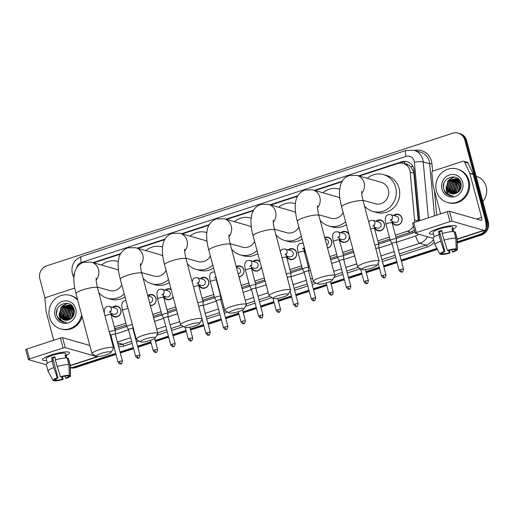 <?xml version="1.0" encoding="UTF-8"?>
<svg xmlns="http://www.w3.org/2000/svg" width="514" height="514" viewBox="0 0 514 514"><rect width="100%" height="100%" fill="white"/><g stroke="black" fill="none" stroke-linecap="round" stroke-linejoin="round"><path stroke-width="0.77" d="M112.463 307.301A5.57 5.243 105.9 0 1 117.295 306.145A5.57 5.243 105.9 0 1 120.841 309.846A5.57 5.243 105.9 0 1 119.447 315.345A5.57 5.243 105.9 0 1 114.237 316.862A5.57 5.243 105.9 0 1 110.741 313.328M147.743 295.698A5.57 5.243 105.9 0 1 152.433 294.663A5.57 5.243 105.9 0 1 155.98 298.364A5.57 5.243 105.9 0 1 150.371 305.56M173.089 296.796A5.57 5.243 105.9 0 1 166.947 299.643A5.57 5.243 105.9 0 1 163.446 296.109M200.306 278.601A5.57 5.243 105.9 0 1 205.144 277.444A5.57 5.243 105.9 0 1 208.684 281.145A5.57 5.243 105.9 0 1 207.29 286.645A5.57 5.243 105.9 0 1 202.086 288.168A5.57 5.243 105.9 0 1 198.584 284.634M216.831 280.342A5.57 5.243 105.9 0 1 216.156 278.89M236.228 266.548A5.57 5.243 105.9 0 1 240.276 265.969A5.57 5.243 105.9 0 1 243.822 269.67A5.57 5.243 105.9 0 1 238.971 276.86M261.382 266.933A5.57 5.243 105.9 0 1 254.79 270.949A5.57 5.243 105.9 0 1 251.288 267.415M288.148 249.907A5.57 5.243 105.9 0 1 292.986 248.75A5.57 5.243 105.9 0 1 296.527 252.451A5.57 5.243 105.9 0 1 295.132 257.951A5.57 5.243 105.9 0 1 289.928 259.467A5.57 5.243 105.9 0 1 286.426 255.933M305.746 252.824A5.57 5.243 105.9 0 1 303.999 250.196M324.739 237.507A5.57 5.243 105.9 0 1 328.118 237.275A5.57 5.243 105.9 0 1 331.665 240.976A5.57 5.243 105.9 0 1 327.54 248.056M349.379 235.971A5.57 5.243 105.9 0 1 342.632 242.255A5.57 5.243 105.9 0 1 339.131 238.721M375.991 221.213A5.57 5.243 105.9 0 1 380.829 220.056A5.57 5.243 105.9 0 1 384.369 223.757A5.57 5.243 105.9 0 1 382.975 229.257A5.57 5.243 105.9 0 1 377.771 230.773A5.57 5.243 105.9 0 1 374.269 227.239M393.557 215.475A5.57 5.243 105.9 0 1 398.395 214.319A5.57 5.243 105.9 0 1 401.942 218.02A5.57 5.243 105.9 0 1 400.547 223.519A5.57 5.243 105.9 0 1 395.337 225.036A5.57 5.243 105.9 0 1 391.841 221.502M414.541 222.363A10.447 9.824 -74.1 0 0 414.58 219.973L418.287 221.026L413.886 173.186L413.552 171.406L410.602 166.671L408.347 165.071A3.482 3.277 -74.1 0 0 405.077 163.947M414.58 219.973L410.178 172.126A10.447 9.824 -74.1 0 0 409.864 170.359A10.447 9.824 -74.1 0 0 403.22 163.413A10.447 9.824 -74.1 0 0 397.707 163.536L359.363 176.064M403.22 163.413L406.638 164.39A10.447 9.824 105.9 0 1 408.347 165.071M395.896 237.089L410.827 232.212L414.419 230.131M114.404 328.896L126.399 325.131M153.243 316.361L161.531 313.649M167.5 311.702L176.289 308.83M202.638 300.221L214.242 296.43M220.21 294.483L220.564 294.368M241.786 287.435L249.38 284.955M255.349 283.002L264.832 279.905M290.481 271.527L302.084 267.736M308.053 265.789L309.1 265.442M330.322 258.51L337.223 256.261M343.191 254.308L353.375 250.98M378.323 242.833L389.927 239.042M395.382 235.161L407.396 231.236A10.447 9.824 -74.1 0 0 413.352 226.121M114.281 326.988L125.885 323.197M152.729 314.427L161.023 311.722M166.992 309.769L175.775 306.897M202.124 298.293L213.728 294.503M219.696 292.55L220.05 292.434M241.272 285.501L248.866 283.021M254.835 281.074L264.318 277.978M289.967 269.593L301.57 265.809M307.539 263.855L308.586 263.515M329.815 256.582L336.709 254.327M342.677 252.38L352.861 249.052M377.809 240.899L389.413 237.108M341.791 181.802L315.095 190.527M297.516 196.264L270.82 204.983M253.248 210.727L226.552 219.446M208.98 225.19L182.284 233.909M164.711 239.652L138.009 248.371M120.437 254.109L93.741 262.834M340.853 232.688A5.57 5.243 105.9 0 1 345.691 231.531A5.57 5.243 105.9 0 1 348.993 234.532M253.01 261.388A5.57 5.243 105.9 0 1 257.848 260.232A5.57 5.243 105.9 0 1 259.911 261.414M165.167 290.082A5.57 5.243 105.9 0 1 170.006 288.926A5.57 5.243 105.9 0 1 171.123 289.401M115.721 353.381L73.688 367.112L74.601 367.369A10.447 9.824 105.9 0 1 70.334 367.754A10.447 9.824 105.9 0 0 74.601 367.369L115.856 353.895L74.601 367.369L75.513 367.632A10.447 9.824 105.9 0 1 70.334 367.838M485.21 230.015A10.447 9.824 105.9 0 1 479.607 234.506L480.513 234.769L457.248 242.37L480.513 234.769A10.447 9.824 105.9 0 0 487.388 221.733A10.447 9.824 105.9 0 1 480.513 234.769L481.425 235.026L457.267 242.923M437.176 248.924L401.267 260.656L437.176 248.924M396.956 262.069L383.695 266.4L396.956 262.069M379.383 267.807L366.129 272.137L379.383 267.807M361.817 273.544L348.556 277.875L361.817 273.544M344.245 279.282L330.99 283.612L344.245 279.282M326.679 285.026L313.418 289.356L326.679 285.026M309.113 290.763L295.852 295.094L309.113 290.763M291.541 296.501L278.286 300.831L291.541 296.501M273.975 302.238L260.714 306.569L273.975 302.238M256.402 307.982L243.148 312.313L256.402 307.982M238.837 313.72L225.575 318.05L238.837 313.72M221.264 319.457L208.009 323.788L221.264 319.457M203.698 325.195L190.443 329.525L203.698 325.195M186.132 330.939L172.871 335.269L186.132 330.939M168.56 336.676L155.305 341.007L168.56 336.676M150.994 342.414L137.733 346.744L150.994 342.414M133.422 348.151L120.167 352.482L133.422 348.151M45.091 298.499L39.867 278.877A10.447 9.824 105.9 0 1 46.742 265.841L452.661 133.235A10.447 9.824 105.9 0 1 458.167 133.12A10.447 9.824 105.9 0 1 464.81 140.059L465.723 140.316L487.388 221.733L465.723 140.316A10.447 9.824 105.9 0 0 459.079 133.377A10.447 9.824 105.9 0 1 465.723 140.316L466.635 140.579L488.3 221.99A10.447 9.824 105.9 0 1 481.425 235.026M458.167 133.12L459.991 133.64A10.447 9.824 105.9 0 1 466.635 140.579M437.433 249.399L401.402 261.17M397.091 262.577L383.829 266.914M379.518 268.321L366.264 272.651M361.952 274.058L348.698 278.389M344.386 279.796L331.125 284.126M326.814 285.533L313.559 289.87M309.248 291.277L295.987 295.608M291.676 297.015L278.421 301.345M274.11 302.752L260.855 307.083M256.544 308.49L243.283 312.827M238.971 314.234L225.717 318.564M221.405 319.971L208.144 324.302M203.833 325.709L190.578 330.039M186.267 331.446L173.006 335.783M168.701 337.19L155.44 341.521M151.129 342.928L137.874 347.258M133.563 348.665L120.302 352.996M115.991 354.403L75.513 367.632M418.762 220.988L414.111 170.397A10.447 9.824 -74.1 0 0 413.796 168.631A10.447 9.824 -74.1 0 0 407.146 161.692A10.447 9.824 -74.1 0 0 401.64 161.807L358.637 175.859M399.121 163.189L402.552 162.071A10.447 9.824 105.9 0 1 407.602 161.833M58.3 318.886A13.929 13.101 105.9 0 1 57.953 317.768M445.195 192.499A13.929 13.101 105.9 0 1 444.841 191.388M56.572 314.26A13.929 13.101 105.9 0 1 57.266 309.312A13.929 13.101 105.9 0 0 56.572 314.26M443.46 187.873A13.929 13.101 105.9 0 1 444.16 182.926A13.929 13.101 105.9 0 0 443.46 187.873M464.81 140.059L486.475 221.47A10.447 9.824 105.9 0 1 485.884 228.736M73.688 367.112A10.447 9.824 105.9 0 1 70.328 367.574M479.607 234.506L457.235 241.818M436.926 248.448L401.126 260.142M396.814 261.555L383.56 265.886M379.248 267.293L365.987 271.623M361.683 273.03L348.421 277.361M344.11 278.768L330.855 283.098M326.544 284.512L313.283 288.842M308.972 290.249L295.717 294.58M291.406 295.987L278.145 300.317M273.833 301.724L260.579 306.055M256.268 307.468L243.013 311.799M238.702 313.206L225.44 317.536M221.129 318.943L207.874 323.274M203.563 324.681L190.302 329.011M185.991 330.425L172.736 334.755M168.425 336.162L155.17 340.493M150.859 341.9L137.598 346.23M133.287 347.637L120.032 351.968M342.112 181.256L314.369 190.315M297.844 195.718L270.094 204.778M253.569 210.181L225.826 219.24M209.301 224.637L181.558 233.703M165.033 239.1L137.283 248.166M120.758 253.563L93.015 262.628M396.243 238.393L411.682 233.35A10.447 9.824 -74.1 0 0 414.824 231.647M115.142 330.219L126.746 326.429M153.59 317.658L161.878 314.953M167.847 313L176.636 310.128M202.985 301.525L214.589 297.734M220.557 295.788L220.911 295.672M242.133 288.739L249.72 286.253M255.689 284.306L265.179 281.209M290.828 272.831L302.431 269.04M308.4 267.087L309.447 266.747M330.669 259.814L337.569 257.559M343.538 255.612L353.722 252.284M378.67 244.131L390.274 240.346M438.307 228.55A13.929 2.538 -14.9 0 1 455.404 225.665A13.929 2.538 -14.9 0 1 453.078 228.942A13.929 2.538 -14.9 0 0 456.329 226.263A13.929 2.538 -14.9 0 0 438.307 228.55A13.929 2.538 -14.9 0 0 429.903 232.45A13.929 2.538 -14.9 0 0 433.553 234.14A13.929 2.538 -14.9 0 1 429.402 233.433A13.929 2.538 -14.9 0 1 438.307 228.55M440.614 213.85L433.084 185.541A1.741 1.638 -74.1 0 1 433.026 185.246L431.889 172.871A1.741 1.638 -74.1 0 1 433.09 170.989L462.741 161.306A1.741 1.638 -74.1 0 1 463.66 161.287L467.078 162.263A1.741 1.638 105.9 0 1 468.087 163.137L473.188 174.22A1.741 1.638 105.9 0 1 473.285 174.497L484.959 218.373A13.929 4.003 -108.1 0 1 484.728 230.311A13.929 4.003 -108.1 0 1 483.925 230.304L452.114 221.232L449.962 221.585L447.315 211.659L449.474 211.305L481.284 220.377A3.482 1.002 71.9 0 0 481.483 220.377A3.482 1.002 71.9 0 0 481.541 217.396L469.867 173.52A1.741 1.638 -74.1 0 0 469.764 173.244L464.662 162.161A1.741 1.638 -74.1 0 0 463.66 161.287M412.684 223.32L413.706 222.639L416.346 232.566L449.962 221.585M416.346 232.566L415.331 233.247L433.238 238.355M413.706 222.639L447.315 211.659M447.353 250.344L448.054 250.543A6.965 1.272 -14.9 0 1 454.247 249.521L456.201 248.885A9.053 1.651 -14.9 0 0 447.353 250.344L442.143 233.562A11.494 2.095 -14.9 0 1 454.048 231.602L455.809 238.22L456.201 248.885M455.218 249.206L455.391 249.849A6.965 1.272 -14.9 0 1 455.41 249.9A6.965 1.272 -14.9 0 1 452.468 251.802L451.915 249.708M441.873 230.947A6.965 1.272 165.1 0 0 441.115 231.184A6.965 1.272 165.1 0 0 439.599 231.724L444.886 251.577A6.965 1.272 -14.9 0 0 441.944 253.486A6.965 1.272 -14.9 0 0 441.969 253.537L440.016 254.173A9.053 1.651 -14.9 0 1 439.952 254.089A9.053 1.651 -14.9 0 1 444.186 251.378L444.886 251.577M439.952 254.089L434.96 244.805A11.494 2.095 -14.9 0 1 434.928 244.715L433.167 238.098A11.494 2.095 -14.9 0 1 438.969 234.602L439.431 234.731L438.551 231.422A10.1 1.844 -14.9 0 1 440.087 230.889A10.1 1.844 -14.9 0 1 441.725 230.388L442.535 233.446M434.253 236.774L433.103 232.444A10.1 1.844 -14.9 0 1 439.56 228.903A10.1 1.844 -14.9 0 1 452.628 227.252L453.778 231.583M455.391 249.849L457.338 249.213L456.952 238.547L455.186 231.93L454.222 232.244M455.186 231.93A11.494 2.095 -14.9 0 1 455.385 232.187L457.145 238.804A11.494 2.095 -14.9 0 1 457.158 238.894L457.441 249.431A9.053 1.651 -14.9 0 1 453.175 252.001L452.468 251.802M434.928 244.715A11.494 2.095 -14.9 0 1 440.729 241.22L444.186 251.378M438.969 234.602L440.729 241.22M448.645 250.389L449.3 252.837L450.001 253.042L449.461 250.183M450.001 253.042A9.053 1.651 -14.9 0 1 441.153 254.494L443.107 253.858L442.766 252.58M440.839 253.903L441.153 254.494M449.3 252.837A6.965 1.272 -14.9 0 1 443.107 253.858M453.695 231.576L453.02 229.038A10.1 1.844 -14.9 0 0 451.883 228.711L452.641 231.57M443.903 240.186A11.494 2.095 -14.9 0 1 455.809 238.22M438.551 231.422L439.599 231.724M452.057 229.353L453.02 229.038M476.131 176.251L476.195 176.27A15.677 14.739 105.9 0 1 486.167 186.678A15.677 14.739 105.9 0 1 482.839 201.475M436.431 190.925A17.418 16.377 105.9 0 1 440.787 173.738A17.418 16.377 105.9 0 1 457.062 168.997A17.418 16.377 105.9 0 1 468.138 180.568A17.418 16.377 105.9 0 1 463.782 197.749A17.418 16.377 105.9 0 1 447.508 202.49A17.418 16.377 105.9 0 1 436.431 190.925M457.062 168.997L457.974 169.26A17.418 16.377 105.9 0 1 469.051 180.825A17.418 16.377 105.9 0 1 464.695 198.012A17.418 16.377 105.9 0 1 448.42 202.754L447.508 202.49M456.946 178.949L450.155 181.346L448.054 188.921L452.069 193.817M456.773 178.878L449.789 181.243L447.688 188.818L451.883 193.784M457.633 179.29L451.6 181.757L449.499 189.338L452.847 193.9M457.466 179.2L451.241 181.654L449.14 189.236L452.648 193.887M458.302 179.707L453.046 182.168L450.945 189.75L453.644 193.894M458.135 179.592L452.686 182.065L450.585 189.647L453.438 193.9M458.938 180.208L454.498 182.586L452.397 190.161L454.466 193.791M458.784 180.073L454.132 182.483L452.031 190.058L454.26 193.823M459.548 180.806L455.944 182.997L453.843 190.578L455.346 193.598M459.4 180.645L455.584 182.894L453.483 190.469L455.121 193.649M460.133 181.526L457.389 183.408L455.288 190.99L456.265 193.29M459.991 181.333L457.03 183.305L454.929 190.887L456.027 193.38M460.666 182.386L458.841 183.826L456.74 191.401L457.222 192.808M460.538 182.155L458.475 183.716L456.374 191.298L456.978 192.949M461.039 183.537L460.287 184.237L458.25 192.069M460.962 183.209L459.927 184.134L457.987 192.287M460.178 181.217L455.751 178.557L448.343 180.825L446.12 187.803A7.871 7.402 105.9 0 0 446.261 188.413A7.871 7.402 105.9 0 0 451.266 193.643A7.871 7.402 105.9 0 0 454.903 193.694C459.657 192.133 461.7 188.715 461.019 183.44C458.552 171.58 440.427 177.722 443.614 188.85L446.21 193.714L449.827 195.718L453.335 196.014C448.979 195.571 446.57 193.046 446.107 188.439L446.12 187.803M456.239 178.692L448.703 180.928L446.602 188.509L451.324 193.656M460.782 182.611L456.059 178.634M459.188 179.765L457.505 179.052M458.912 179.611L458.334 179.592M461.244 185.213L459.432 190.829M461.219 184.712L459.111 191.221M462.626 182.367A11.353 10.678 105.9 0 1 455.153 196.534A11.353 10.678 105.9 0 1 441.944 189.12A11.353 10.678 105.9 0 1 449.416 174.953A11.353 10.678 105.9 0 1 462.626 182.367M459.42 180.844L456.169 184.372M454.723 189.403L455.436 193.572M450.38 188.163L451.196 192.583M447.482 187.34L448.298 191.754M451.491 195.706L452.05 196.065M454.029 176.893L448.992 179.861L447.482 181.892M446.036 186.923L446.113 188.619M460.917 183.042L460.191 183.864M457.858 191.857L457.929 192.332M459.619 180.883L457.293 183.042M454.967 191.028L455.584 193.527M450.617 189.788L451.491 192.885M447.726 188.966L448.594 192.056M454.267 176.932L448.606 180.562M444.173 190.649L449.872 195.731M366.758 266.65A7.665 1.401 165.1 0 0 362.055 269.548A7.665 1.401 165.1 0 0 371.776 268.077A7.665 1.401 165.1 0 0 376.608 265.68A7.665 1.401 165.1 0 0 366.758 266.65M362.055 269.548L357.898 267.235A11.147 2.03 -14.9 0 1 357.615 266.92A11.147 2.03 -14.9 0 1 364.734 263.014A11.147 2.03 -14.9 0 1 379.159 261.189A11.147 2.03 -14.9 0 1 379.069 261.6L376.608 265.68M362.955 200.267L375.149 203.75A11.147 10.479 -74.1 0 0 385.564 200.711A11.147 10.479 -74.1 0 0 388.353 189.717A11.147 10.479 -74.1 0 0 381.266 182.309L357.024 175.396L349.302 175.512C346.218 176.591 343.847 178.474 342.176 181.153L340.448 184.956L339.478 191.182C339.381 195.93 340.101 201.167 341.643 206.885L357.615 266.92M367.176 178.294A19.159 18.016 105.9 0 1 383.463 174.606A19.159 18.016 105.9 0 1 395.645 187.334A19.159 18.016 105.9 0 1 390.852 206.236A19.159 18.016 105.9 0 1 372.952 211.453A19.159 18.016 105.9 0 1 364.439 205.883M383.463 174.606L386.881 175.582A19.159 18.016 105.9 0 1 399.07 188.31A19.159 18.016 105.9 0 1 394.27 207.213A19.159 18.016 105.9 0 1 376.37 212.43L372.952 211.453M322.49 281.107A7.665 1.401 165.1 0 0 317.787 284.011A7.665 1.401 165.1 0 0 327.502 282.539A7.665 1.401 165.1 0 0 332.34 280.136A7.665 1.401 165.1 0 0 322.49 281.107M317.787 284.011L313.63 281.698A11.147 2.03 -14.9 0 1 313.341 281.383A11.147 2.03 -14.9 0 1 320.466 277.476A11.147 2.03 -14.9 0 1 334.884 275.652A11.147 2.03 -14.9 0 1 334.794 276.063L332.34 280.136M339.87 198.128A11.147 10.479 -74.1 0 0 336.991 196.772L312.756 189.859L305.033 189.974C301.949 191.054 299.572 192.936 297.908 195.616C296.411 197.652 295.511 200.993 295.209 205.645C295.113 210.393 295.833 215.629 297.368 221.348L313.341 281.383M322.908 192.756A19.159 18.016 105.9 0 1 339.189 189.068A19.159 18.016 105.9 0 1 339.613 189.197L339.189 189.068M318.686 214.73L330.875 218.212A11.147 10.479 -74.1 0 0 343.146 212.552M345.581 221.688A19.159 18.016 105.9 0 1 328.677 225.916A19.159 18.016 105.9 0 1 320.171 220.345M346.378 224.689A19.159 18.016 105.9 0 1 332.102 226.892L328.677 225.916M278.215 295.569A7.665 1.401 165.1 0 0 273.512 298.473A7.665 1.401 165.1 0 0 283.233 297.002A7.665 1.401 165.1 0 0 288.065 294.599A7.665 1.401 165.1 0 0 278.215 295.569M273.512 298.473L269.355 296.16A11.147 2.03 -14.9 0 1 269.073 295.846A11.147 2.03 -14.9 0 1 276.198 291.939A11.147 2.03 -14.9 0 1 290.616 290.114A11.147 2.03 -14.9 0 1 290.526 290.526L288.065 294.599M295.601 212.59A11.147 10.479 -74.1 0 0 292.723 211.235L268.488 204.321L260.759 204.437C257.681 205.516 255.304 207.399 253.633 210.078L251.905 213.882L250.941 220.108C250.838 224.856 251.558 230.092 253.1 235.81L269.073 295.846M278.633 207.213A19.159 18.016 105.9 0 1 294.92 203.531A19.159 18.016 105.9 0 1 295.338 203.66M274.412 229.193L286.606 232.675A11.147 10.479 -74.1 0 0 298.878 227.015M301.307 236.151A19.159 18.016 105.9 0 1 284.409 240.379A19.159 18.016 105.9 0 1 275.896 234.802M302.103 239.151A19.159 18.016 105.9 0 1 287.827 241.349L284.409 240.379M233.947 310.032A7.665 1.401 165.1 0 0 229.244 312.936A7.665 1.401 165.1 0 0 238.965 311.465A7.665 1.401 165.1 0 0 243.797 309.062A7.665 1.401 165.1 0 0 233.947 310.032M229.244 312.936L225.087 310.623A11.147 2.03 -14.9 0 1 224.804 310.308A11.147 2.03 -14.9 0 1 231.923 306.395A11.147 2.03 -14.9 0 1 246.347 304.571A11.147 2.03 -14.9 0 1 246.257 304.988L243.797 309.062M251.333 227.053A11.147 10.479 -74.1 0 0 248.455 225.697L224.213 218.784L216.49 218.893C213.406 219.979 211.036 221.855 209.365 224.534C207.868 226.571 206.969 229.919 206.667 234.57C206.57 239.318 207.29 244.555 208.832 250.273L224.804 310.308M234.365 221.675A19.159 18.016 105.9 0 1 250.652 217.994A19.159 18.016 105.9 0 1 251.07 218.122L250.652 217.994M230.143 243.655L242.338 247.131A11.147 10.479 -74.1 0 0 254.61 241.477M257.039 250.614A19.159 18.016 105.9 0 1 240.141 254.835A19.159 18.016 105.9 0 1 231.628 249.264M257.835 253.608A19.159 18.016 105.9 0 1 243.559 255.811L240.141 254.835M189.679 324.495A7.665 1.401 165.1 0 0 184.976 327.399A7.665 1.401 165.1 0 0 194.69 325.927A7.665 1.401 165.1 0 0 199.528 323.524A7.665 1.401 165.1 0 0 189.679 324.495M184.976 327.399L180.819 325.079A11.147 2.03 -14.9 0 1 180.53 324.764A11.147 2.03 -14.9 0 1 187.655 320.858A11.147 2.03 -14.9 0 1 202.073 319.033A11.147 2.03 -14.9 0 1 201.983 319.451L199.528 323.524M207.058 241.516A11.147 10.479 -74.1 0 0 204.18 240.16L179.945 233.24L172.222 233.356C169.138 234.442 166.761 236.318 165.097 238.997C163.6 241.034 162.7 244.381 162.398 249.033C162.302 253.781 163.022 259.011 164.557 264.729L180.53 324.764M190.096 236.138A19.159 18.016 105.9 0 1 206.377 232.457A19.159 18.016 105.9 0 1 206.801 232.579L206.377 232.457M185.875 258.118L198.063 261.594A11.147 10.479 -74.1 0 0 210.335 255.94M212.77 265.076A19.159 18.016 105.9 0 1 195.866 269.297A19.159 18.016 105.9 0 1 187.359 263.727M213.567 268.07A19.159 18.016 105.9 0 1 199.291 270.274L195.866 269.297M145.404 338.957A7.665 1.401 165.1 0 0 140.701 341.861A7.665 1.401 165.1 0 0 150.422 340.39A7.665 1.401 165.1 0 0 155.26 337.987A7.665 1.401 165.1 0 0 145.404 338.957M140.701 341.861L136.544 339.542A11.147 2.03 -14.9 0 1 136.261 339.227A11.147 2.03 -14.9 0 1 143.387 335.321A11.147 2.03 -14.9 0 1 157.804 333.496A11.147 2.03 -14.9 0 1 157.714 333.914L155.26 337.987M162.79 255.972A11.147 10.479 -74.1 0 0 159.912 254.623L135.677 247.703L127.947 247.819C124.87 248.904 122.493 250.781 120.822 253.46C119.332 255.497 118.432 258.844 118.13 263.496C118.027 268.244 118.747 273.474 120.289 279.192L136.261 339.227M145.822 250.601A19.159 18.016 105.9 0 1 162.109 246.919A19.159 18.016 105.9 0 1 162.527 247.041L162.109 246.919M141.601 272.581L153.795 276.057A11.147 10.479 -74.1 0 0 166.067 270.396M168.496 279.539A19.159 18.016 105.9 0 1 151.598 283.76A19.159 18.016 105.9 0 1 143.091 278.19M169.292 282.533A19.159 18.016 105.9 0 1 155.016 284.737L151.598 283.76M101.136 353.42A7.665 1.401 165.1 0 0 96.433 356.318A7.665 1.401 165.1 0 0 106.154 354.853A7.665 1.401 165.1 0 0 110.985 352.45A7.665 1.401 165.1 0 0 101.136 353.42M96.433 356.318L92.276 354.005A11.147 2.03 -14.9 0 1 91.993 353.69A11.147 2.03 -14.9 0 1 99.112 349.783A11.147 2.03 -14.9 0 1 113.536 347.959A11.147 2.03 -14.9 0 1 113.446 348.37L110.985 352.45M118.522 270.435A11.147 10.479 -74.1 0 0 115.644 269.085L91.402 262.166L83.679 262.281C80.595 263.361 78.224 265.243 76.554 267.922L74.826 271.733L73.855 277.952C73.759 282.706 74.479 287.936 76.021 293.655L91.993 353.69M101.554 265.063A19.159 18.016 105.9 0 1 117.841 261.382A19.159 18.016 105.9 0 1 118.259 261.504L117.841 261.382M97.332 287.037L109.527 290.519A11.147 10.479 -74.1 0 0 121.799 284.859M124.227 293.995A19.159 18.016 105.9 0 1 107.33 298.223A19.159 18.016 105.9 0 1 98.817 292.652M125.024 296.996A19.159 18.016 105.9 0 1 110.748 299.199L107.33 298.223M392.452 221.675A5.224 4.915 -74.1 0 0 401.852 218.187A5.224 4.915 -74.1 0 0 394.174 215.649M391.79 221.489L394.868 222.363A3.135 2.949 -74.1 0 0 398.581 218.418A3.135 2.949 -74.1 0 0 396.583 216.336L390.428 214.582A3.135 2.949 -74.1 0 1 391.584 219.806M403.541 269.214C402.925 271.598 402.43 272.51 402.057 271.951A2.262 0.649 71.9 0 1 401.922 271.945A2.262 0.649 -108.1 0 1 400.612 269.587A2.262 0.411 165.1 0 1 403.541 269.214L396.397 242.377A2.262 0.411 165.1 0 0 396.397 242.377L396.365 238.869A3.135 0.572 165.1 0 0 396.358 238.843A3.135 0.572 165.1 0 0 396.185 238.714A3.135 0.572 165.1 0 0 392.304 239.351A3.135 0.572 165.1 0 0 390.299 240.449A3.135 0.572 165.1 0 0 390.312 240.475L392.028 243.546A2.262 0.411 165.1 0 0 392.028 243.559M396.397 242.377A2.262 0.411 165.1 0 0 396.275 242.28A2.262 0.411 165.1 0 0 393.467 242.743A2.262 0.411 165.1 0 0 392.021 243.54L399.166 270.377C401.909 273.538 401.595 271.482 402.057 271.951M51.413 354.93A13.929 2.538 -14.9 0 1 68.516 352.051A13.929 2.538 -14.9 0 1 66.184 355.328A13.929 2.538 -14.9 0 0 69.441 352.649A13.929 2.538 -14.9 0 0 51.413 354.93A13.929 2.538 -14.9 0 0 43.015 358.836A13.929 2.538 -14.9 0 0 46.665 360.52A13.929 2.538 -14.9 0 1 42.514 359.813A13.929 2.538 -14.9 0 1 51.413 354.93M53.726 340.236L46.189 311.927A1.741 1.638 -74.1 0 1 46.138 311.632L45.001 299.251A1.741 1.638 -74.1 0 1 46.196 297.375L74.748 288.052M98.187 356.51A13.929 4.003 -108.1 0 1 97.84 356.697A13.929 4.003 -108.1 0 1 97.03 356.69L65.227 347.618L63.068 347.972L60.427 338.045L62.586 337.685L89.802 345.453M25.796 349.706L26.812 349.025L29.452 358.952L63.068 347.972M29.452 358.952L28.437 359.633L46.344 364.741M26.812 349.025L60.427 338.045M60.466 376.73L61.166 376.929A6.965 1.272 -14.9 0 1 67.36 375.907L69.306 375.271A9.053 1.651 -14.9 0 0 60.466 376.73L55.249 359.948A11.494 2.095 -14.9 0 1 67.161 357.988L68.921 364.606L69.306 375.271M68.33 375.593L68.497 376.235A6.965 1.272 -14.9 0 1 68.523 376.287A6.965 1.272 -14.9 0 1 65.58 378.188L65.021 376.094M54.979 357.333A6.965 1.272 165.1 0 0 54.227 357.571A6.965 1.272 165.1 0 0 52.711 358.11L57.992 377.963A6.965 1.272 -14.9 0 0 55.056 379.865A6.965 1.272 -14.9 0 0 55.075 379.917L53.128 380.559A9.053 1.651 -14.9 0 1 53.064 380.469A9.053 1.651 -14.9 0 1 57.292 377.764L57.992 377.963M53.064 380.469L48.072 371.185A11.494 2.095 -14.9 0 1 48.04 371.102L46.279 364.484A11.494 2.095 -14.9 0 1 52.081 360.982L52.544 361.117L51.663 357.808A10.1 1.844 -14.9 0 1 53.199 357.275A10.1 1.844 -14.9 0 1 54.831 356.774L55.647 359.832M47.365 363.16L46.215 358.83A10.1 1.844 -14.9 0 1 52.672 355.29A10.1 1.844 -14.9 0 1 65.734 353.638L66.891 357.962M68.497 376.235L70.45 375.593L70.058 364.934L68.298 358.309L67.328 358.631M68.298 358.309A11.494 2.095 -14.9 0 1 68.49 358.573L70.251 365.191A11.494 2.095 -14.9 0 1 70.264 365.281L70.546 375.818A9.053 1.651 -14.9 0 1 66.28 378.388L65.58 378.188M48.04 371.102A11.494 2.095 -14.9 0 1 53.841 367.606L57.292 377.764M52.081 360.982L53.841 367.606M61.757 376.768L62.412 379.223L63.113 379.422L62.573 376.569M63.113 379.422A9.053 1.651 -14.9 0 1 54.266 380.88L56.219 380.244L55.878 378.966M53.951 380.289L54.266 380.88M62.412 379.223A6.965 1.272 -14.9 0 1 56.219 380.244M66.807 357.962L66.133 355.425A10.1 1.844 -14.9 0 0 64.995 355.097L65.753 357.956M57.015 366.566A11.494 2.095 -14.9 0 1 68.921 364.606M51.663 357.808L52.711 358.11M65.162 355.739L66.133 355.425M81.597 314.619A17.418 16.377 105.9 0 1 60.613 328.876A17.418 16.377 105.9 0 1 49.537 317.311A17.418 16.377 105.9 0 1 53.899 300.125A17.418 16.377 105.9 0 1 70.174 295.383A17.418 16.377 105.9 0 1 77.787 300.298M70.174 295.383L71.086 295.646A17.418 16.377 105.9 0 1 77.524 299.328M70.058 305.335L63.261 307.732L61.16 315.307L65.182 320.203M69.885 305.265L62.901 307.623L60.8 315.204L64.989 320.171M70.746 305.676L64.713 308.143L62.612 315.718L65.953 320.286M70.579 305.586L64.346 308.04L62.245 315.615L65.76 320.273M71.407 306.093L66.158 308.554L64.057 316.136L66.749 320.28M71.247 305.978L65.798 308.451L63.697 316.033L66.55 320.286M72.05 306.595L67.604 308.965L65.503 316.547L67.578 320.177M71.889 306.46L67.244 308.863L65.143 316.444L67.373 320.209M72.66 307.192L69.056 309.383L66.955 316.958L68.452 319.984M72.513 307.031L68.69 309.28L66.589 316.855L68.227 320.036M73.239 307.905L70.502 309.794L68.401 317.376L69.371 319.676M73.097 307.719L70.142 309.691L68.041 317.273L69.139 319.766M73.778 308.766L71.947 310.205L69.846 317.787L70.334 319.194M73.65 308.535L71.587 310.103L69.486 317.684L70.09 319.329M74.151 309.923L73.399 310.623L71.362 318.455M74.074 309.595L73.033 310.52L71.093 318.674M73.29 307.603L68.863 304.937L61.455 307.211L59.232 314.189A7.871 7.402 105.9 0 0 59.367 314.799A7.871 7.402 105.9 0 0 64.372 320.023A7.871 7.402 105.9 0 0 68.015 320.081C72.77 318.513 74.813 315.095 74.132 309.826C71.658 297.959 53.54 304.102 56.726 315.23L59.322 320.1L62.933 322.105L66.441 322.4C62.091 321.957 59.682 319.432 59.213 314.819L59.232 314.189M69.351 305.072L61.815 307.314L59.714 314.896L64.43 320.042M73.894 308.998L69.172 305.02M72.301 306.145L70.617 305.432M72.024 305.997L71.44 305.978M74.357 311.6L72.538 317.215M74.331 311.099L72.223 317.607M75.731 308.753A11.353 10.678 105.9 0 1 68.266 322.921A11.353 10.678 105.9 0 1 55.056 315.506A11.353 10.678 105.9 0 1 62.522 301.339A11.353 10.678 105.9 0 1 75.731 308.753M82.131 316.618A17.418 16.377 105.9 0 1 61.526 329.14L60.613 328.876M72.532 307.231L69.281 310.758M67.829 315.789L68.548 319.959M63.485 314.549L64.308 318.969M60.594 313.726L61.41 318.14M64.603 322.092L65.162 322.451M67.135 303.279L62.098 306.241L60.594 308.278M59.142 313.309L59.219 315.005M74.029 309.428L73.303 310.25M70.971 318.237L71.035 318.719M72.731 307.269L70.405 309.422M68.073 317.414L68.69 319.914M63.73 316.174L64.597 319.271M60.832 315.345L61.706 318.442M67.373 303.318L61.719 306.948M57.285 317.035L62.984 322.117M374.886 227.413A5.224 4.915 -74.1 0 0 384.279 223.924A5.224 4.915 -74.1 0 0 376.608 221.386M374.218 227.227L377.295 228.107A3.135 2.949 -74.1 0 0 381.009 224.155A3.135 2.949 -74.1 0 0 379.017 222.074L372.862 220.32A3.135 2.949 -74.1 0 1 374.019 225.55M385.969 274.951C385.352 277.342 384.857 278.254 384.485 277.688A2.262 0.649 71.9 0 1 384.356 277.688A2.262 0.649 -108.1 0 1 383.046 275.324A2.262 0.411 165.1 0 1 385.969 274.951L378.831 248.114A2.262 0.411 165.1 0 1 378.831 248.133L378.792 244.606A3.135 0.572 165.1 0 0 378.792 244.58A3.135 0.572 165.1 0 0 378.619 244.452A3.135 0.572 165.1 0 0 374.86 245.049M378.831 248.114A2.262 0.411 165.1 0 0 378.702 248.024A2.262 0.411 165.1 0 0 375.901 248.48A2.262 0.411 165.1 0 0 375.785 248.519M339.748 238.894A5.224 4.915 -74.1 0 0 349.147 235.406A5.224 4.915 -74.1 0 0 341.469 232.868M339.086 238.702L342.163 239.582A3.135 2.949 -74.1 0 0 345.877 235.637A3.135 2.949 -74.1 0 0 343.879 233.555L337.724 231.795A3.135 2.949 -74.1 0 1 338.88 237.025M350.837 286.433C350.214 288.817 349.719 289.729 349.353 289.164A2.262 0.649 71.9 0 1 349.218 289.164A2.262 0.649 -108.1 0 1 347.907 286.799A2.262 0.411 165.1 0 1 350.837 286.433L343.693 259.589A2.262 0.411 165.1 0 0 343.693 259.589L343.66 256.081A3.135 0.572 165.1 0 0 343.654 256.056A3.135 0.572 165.1 0 0 343.481 255.933A3.135 0.572 165.1 0 0 339.6 256.57A3.135 0.572 165.1 0 0 337.595 257.668A3.135 0.572 165.1 0 0 337.608 257.694L339.317 260.765A2.262 0.411 165.1 0 0 339.324 260.771M343.693 259.589A2.262 0.411 165.1 0 0 343.564 259.499A2.262 0.411 165.1 0 0 340.763 259.962A2.262 0.411 165.1 0 0 339.317 260.752L346.462 287.596C349.205 290.757 348.884 288.701 349.353 289.164M327.482 247.825A5.224 4.915 -74.1 0 0 328.253 237.674A5.224 4.915 -74.1 0 0 324.867 237.988M326.75 245.069A3.135 2.949 -74.1 0 0 326.313 239.293L325.124 238.952M308.561 271.09A2.262 0.411 165.1 0 0 308.554 271.071L308.522 267.563A3.135 0.572 165.1 0 0 308.516 267.537A3.135 0.572 165.1 0 0 308.342 267.409A3.135 0.572 165.1 0 0 304.461 268.051A3.135 0.572 165.1 0 0 302.457 269.15A3.135 0.572 165.1 0 0 302.47 269.175L304.185 272.24A2.262 0.411 165.1 0 0 304.185 272.253M312.769 298.281A2.262 0.411 165.1 0 1 315.699 297.908L308.554 271.071A2.262 0.411 165.1 0 0 308.432 270.981A2.262 0.411 165.1 0 0 305.624 271.437A2.262 0.411 165.1 0 0 304.179 272.234L311.323 299.071C314.067 302.232 313.746 300.176 314.215 300.645A2.262 0.649 71.9 0 1 314.08 300.645A2.262 0.649 -108.1 0 1 312.769 298.281A2.262 0.411 165.1 0 0 311.323 299.071M304.609 250.369A5.224 4.915 -74.1 0 0 305.515 251.963M287.043 256.113A5.224 4.915 -74.1 0 0 296.437 252.618A5.224 4.915 -74.1 0 0 288.765 250.08M286.375 255.921L289.453 256.801A3.135 2.949 -74.1 0 0 293.166 252.849A3.135 2.949 -74.1 0 0 291.175 250.768L285.019 249.014A3.135 2.949 -74.1 0 1 286.176 254.244M298.126 303.645C297.51 306.036 297.015 306.948 296.642 306.383A2.262 0.649 71.9 0 1 296.514 306.383A2.262 0.649 -108.1 0 1 295.203 304.018A2.262 0.411 165.1 0 1 298.126 303.645L290.988 276.808A2.262 0.411 165.1 0 0 290.988 276.808L290.95 273.3A3.135 0.572 165.1 0 0 290.95 273.275A3.135 0.572 165.1 0 0 290.77 273.146A3.135 0.572 165.1 0 0 286.896 273.789A3.135 0.572 165.1 0 0 286.324 273.988M290.988 276.808A2.262 0.411 165.1 0 0 290.86 276.718A2.262 0.411 165.1 0 0 288.058 277.181A2.262 0.411 165.1 0 0 287.255 277.483M260.026 261.851A5.224 4.915 -74.1 0 0 253.627 261.562M251.243 267.402L254.314 268.276A3.135 2.949 -74.1 0 0 258.034 264.331A3.135 2.949 -74.1 0 0 256.036 262.249L249.881 260.495A3.135 2.949 -74.1 0 1 251.038 265.719M262.995 315.127C262.371 317.511 261.877 318.423 261.504 317.864A2.262 0.649 71.9 0 1 261.375 317.858A2.262 0.649 -108.1 0 1 260.065 315.5A2.262 0.411 165.1 0 1 262.995 315.127L255.85 288.283A2.262 0.411 165.1 0 0 255.85 288.283L255.818 284.782A3.135 0.572 165.1 0 0 255.811 284.756A3.135 0.572 165.1 0 0 255.638 284.627A3.135 0.572 165.1 0 0 251.757 285.264A3.135 0.572 165.1 0 0 249.753 286.362A3.135 0.572 165.1 0 0 249.765 286.388L251.474 289.459A2.262 0.411 165.1 0 0 251.481 289.466M255.85 288.283A2.262 0.411 165.1 0 0 255.721 288.193A2.262 0.411 165.1 0 0 252.92 288.656A2.262 0.411 165.1 0 0 251.474 289.453L258.619 316.29C261.363 319.451 261.041 317.395 261.504 317.864M251.905 267.588A5.224 4.915 -74.1 0 0 261.33 266.753M238.901 276.596A5.224 4.915 -74.1 0 0 240.411 266.368A5.224 4.915 -74.1 0 0 236.363 267.068M238.22 274.033A3.135 2.949 -74.1 0 0 238.47 267.987L236.459 267.415M220.718 299.771L220.679 296.257A3.135 0.572 165.1 0 0 220.673 296.231A3.135 0.572 165.1 0 0 220.5 296.103A3.135 0.572 165.1 0 0 216.619 296.745A3.135 0.572 165.1 0 0 214.614 297.844A3.135 0.572 165.1 0 0 214.627 297.869L216.343 300.941A2.262 0.411 165.1 0 1 216.336 300.928A2.262 0.411 165.1 0 1 217.782 300.137A2.262 0.411 165.1 0 1 220.59 299.675A2.262 0.411 165.1 0 1 220.712 299.765A2.262 0.411 165.1 0 1 220.718 299.784M199.201 284.807A5.224 4.915 -74.1 0 0 208.594 281.319A5.224 4.915 -74.1 0 0 200.923 278.781M198.532 284.615L201.61 285.495A3.135 2.949 -74.1 0 0 205.324 281.55A3.135 2.949 -74.1 0 0 203.332 279.468L197.177 277.708A3.135 2.949 -74.1 0 1 198.333 282.938M210.284 332.346C209.667 334.73 209.172 335.642 208.8 335.077A2.262 0.649 71.9 0 1 208.671 335.077A2.262 0.649 -108.1 0 1 207.354 332.712A2.262 0.411 165.1 0 1 210.284 332.346L203.146 305.502A2.262 0.411 165.1 0 0 203.146 305.502L203.107 301.994A3.135 0.572 165.1 0 0 203.107 301.969A3.135 0.572 165.1 0 0 202.927 301.846A3.135 0.572 165.1 0 0 199.053 302.483A3.135 0.572 165.1 0 0 197.8 302.971M203.146 305.502A2.262 0.411 165.1 0 0 203.017 305.412A2.262 0.411 165.1 0 0 200.216 305.875A2.262 0.411 165.1 0 0 198.77 306.62M171.226 289.793A5.224 4.915 -74.1 0 0 165.784 290.256M163.401 296.096L166.472 296.976A3.135 2.949 -74.1 0 0 170.185 293.025A3.135 2.949 -74.1 0 0 168.194 290.943L162.038 289.189A3.135 2.949 -74.1 0 1 163.195 294.419M163.915 313.964A3.135 0.572 165.1 0 0 161.91 315.063A3.135 0.572 165.1 0 0 161.916 315.088L163.632 318.153A2.262 0.411 165.1 0 1 163.632 318.147A2.262 0.411 165.1 0 1 165.078 317.35A2.262 0.411 165.1 0 1 167.879 316.894A2.262 0.411 165.1 0 1 168.007 316.984L167.969 313.476A3.135 0.572 165.1 0 0 167.969 313.45A3.135 0.572 165.1 0 0 167.795 313.322A3.135 0.572 165.1 0 0 163.915 313.964M168.007 317.003A2.262 0.411 165.1 0 0 168.007 316.984L175.152 343.821A2.262 0.411 165.1 0 0 172.222 344.194A2.262 0.411 165.1 0 0 170.77 344.984L163.632 318.147M164.062 296.282A5.224 4.915 -74.1 0 0 173.051 296.655M150.287 305.239A5.224 4.915 -74.1 0 0 152.568 295.062A5.224 4.915 -74.1 0 0 148.212 295.993M149.638 302.817A3.135 2.949 -74.1 0 0 150.628 296.681L147.794 295.878M132.413 324.764A3.135 0.572 165.1 0 0 128.776 325.439A3.135 0.572 165.1 0 0 126.772 326.538A3.135 0.572 165.1 0 0 126.785 326.563L128.494 329.635A2.262 0.411 165.1 0 0 128.5 329.641A2.262 0.411 165.1 0 1 129.939 328.832A2.262 0.411 165.1 0 1 132.74 328.369A2.262 0.411 165.1 0 1 132.869 328.459A2.262 0.411 165.1 0 1 132.875 328.478L132.85 326.403M111.358 313.501A5.224 4.915 -74.1 0 0 120.751 310.013A5.224 4.915 -74.1 0 0 113.08 307.475M110.69 313.315L113.767 314.189A3.135 2.949 -74.1 0 0 117.481 310.244A3.135 2.949 -74.1 0 0 115.489 308.162L109.334 306.402A3.135 2.949 -74.1 0 1 110.491 311.632M115.303 334.216A2.262 0.411 165.1 0 0 115.303 334.196L115.264 330.695A3.135 0.572 165.1 0 0 115.264 330.669A3.135 0.572 165.1 0 0 115.085 330.541A3.135 0.572 165.1 0 0 111.204 331.177A3.135 0.572 165.1 0 0 109.309 332.07M122.441 361.04C121.824 363.424 121.33 364.336 120.957 363.777A2.262 0.649 71.9 0 1 120.829 363.771A2.262 0.649 -108.1 0 1 119.511 361.413A2.262 0.411 165.1 0 1 122.441 361.04L115.303 334.196A2.262 0.411 165.1 0 0 115.175 334.106A2.262 0.411 165.1 0 0 112.373 334.569A2.262 0.411 165.1 0 0 110.928 335.366A2.262 0.411 165.1 0 0 110.934 335.379L109.508 332.834M413.886 173.186L410.178 172.126M404.859 163.882A10.447 3 -108.1 0 1 404.357 161.666M412.768 232.919A10.447 3 -108.1 0 1 412.356 231.563M410.602 166.671A10.447 1.356 -5.3 0 1 412.941 166.44M410.827 232.212L407.396 231.236M116.01 328.523L114.583 328.112M488.3 221.99L486.475 221.47M402.552 162.071L401.64 161.807M419.765 220.66L414.374 162.135A6.965 6.547 -74.1 0 0 414.168 160.953A6.965 6.547 -74.1 0 0 406.066 156.404L81.328 262.487A6.965 6.547 -74.1 0 0 76.689 267.71M413.931 150.281A13.929 13.101 105.9 0 1 422.791 159.533A13.929 13.101 105.9 0 1 423.208 161.897L429.71 163.748A13.929 13.101 -74.1 0 0 429.286 161.39A13.929 13.101 -74.1 0 0 420.426 152.131L413.931 150.281L406.182 150.435A6.965 2.005 71.9 0 0 406.066 156.404M406.182 150.435L81.45 256.518C73.945 259.788 70.893 265.487 72.294 273.621L73.104 275.857A6.965 1.6 -24.7 0 1 74.234 274.174M414.502 150.441A15.677 14.739 105.9 0 1 431.445 161.03A15.677 14.739 105.9 0 1 431.914 163.69L432.608 171.239M434.375 190.398L436.649 215.141M434.246 242.152A15.677 14.739 105.9 0 1 427.243 246.938L399.982 255.843M395.671 257.251L382.416 261.581M360.532 268.726L347.278 273.062M342.966 274.47L333.991 277.399M316.296 283.182L312.139 284.538M307.828 285.945L294.573 290.275M290.262 291.682L289.723 291.862M272.022 297.645L259.435 301.757M255.124 303.164L245.448 306.325M227.753 312.107L224.297 313.232M219.986 314.639L206.731 318.976M202.42 320.383L201.18 320.787M183.485 326.563L171.592 330.451M167.281 331.858L156.911 335.25M139.21 341.026L136.454 341.932M132.143 343.339L123.758 346.076A15.677 14.739 105.9 0 1 118.644 346.77M113.645 345.581A15.677 14.739 105.9 0 1 112.791 345.164M427.526 236.729A13.929 13.101 105.9 0 1 419.732 243.263L426.234 245.12A13.929 13.101 -74.1 0 0 433.52 239.428M414.374 162.135A6.965 0.906 -5.3 0 1 423.208 161.897L428.361 217.852M434.503 215.841L429.71 163.748L431.914 163.69M117.584 342.787L122.75 344.258L131.616 341.36M112.964 343.018A13.929 13.101 105.9 0 1 112.225 343.037M118.143 344.875A13.929 13.101 -74.1 0 0 122.75 344.258A1.741 0.501 -108.1 0 1 123.758 346.076M396.403 242.3L415.691 235.997A6.965 2.005 71.9 0 0 419.732 243.263L398.485 250.209M394.174 251.616L380.913 255.946M356.793 263.83L345.781 267.428M341.469 268.835L333.74 271.353M312.518 278.286L310.642 278.903M306.331 280.31L293.07 284.64M268.25 292.749L257.932 296.122M253.627 297.529L245.204 300.279M223.982 307.211L222.8 307.597M218.489 309.004L205.227 313.341M179.707 321.674L170.089 324.816M165.778 326.223L156.661 329.204M135.439 336.137L134.957 336.297M130.646 337.704L117.385 342.035M135.927 339.953L136.782 339.677M157.637 332.86L166.754 329.885M171.066 328.478L181.05 325.214M206.204 316.997L219.459 312.666M223.77 311.259L225.325 310.752M246.174 303.941L254.597 301.185M258.908 299.778L269.593 296.289M294.047 288.303L307.301 283.972M311.612 282.565L313.861 281.826M334.717 275.016L342.44 272.491M346.751 271.084L358.136 267.364M381.889 259.609L395.144 255.272M399.455 253.865L426.234 245.12A1.741 0.501 -108.1 0 1 427.243 246.938M110.208 335.449A6.965 6.547 -74.1 0 0 110.94 335.411M115.303 334.126L128.539 329.802M132.869 328.388L133.338 328.234M154.56 321.301L163.677 318.32M168.007 316.907L177.606 313.771M203.146 305.432L216.381 301.101M220.712 299.688L221.875 299.309M243.103 292.376L251.519 289.626M255.85 288.213L266.149 284.846M290.988 276.731L304.224 272.407M308.561 270.994L310.417 270.383M331.639 263.451L339.362 260.932M343.693 259.519L354.686 255.927M378.831 248.037L392.073 243.713M415.691 235.997A6.965 6.547 -74.1 0 0 418.544 234.166M81.45 256.518A6.965 2.005 71.9 0 0 81.328 262.487M457.158 239.049L483.925 230.304M476.542 219.028L481.541 217.396M473.285 174.497L469.867 173.52M449.474 211.305L452.114 221.232M469.764 173.244L473.188 174.22M468.087 163.137L464.662 162.161M444.983 192.191A13.929 13.101 105.9 0 1 444.732 191.356M361.785 193.277A11.147 10.479 -74.1 0 0 364.118 182.798A11.147 10.479 -74.1 0 0 357.024 175.396M361.805 191.298L361.753 192.275C361.766 192.448 361.567 194.645 363.18 201.154A11.147 2.03 165.1 0 0 348.762 202.979A11.147 2.03 165.1 0 0 341.643 206.885M317.517 207.74A11.147 10.479 -74.1 0 0 319.843 197.26A11.147 10.479 -74.1 0 0 312.756 189.859M317.536 205.761L317.485 206.737C317.491 206.911 317.299 209.108 318.911 215.617A11.147 2.03 165.1 0 0 304.494 217.441A11.147 2.03 165.1 0 0 297.368 221.348M273.242 222.202A11.147 10.479 -74.1 0 0 275.575 211.723A11.147 10.479 -74.1 0 0 268.488 204.321M273.268 220.223L273.21 221.2C273.223 221.373 273.024 223.571 274.643 230.079A11.147 2.03 165.1 0 0 260.219 231.904A11.147 2.03 165.1 0 0 253.1 235.81M228.974 236.665A11.147 10.479 -74.1 0 0 231.306 226.186A11.147 10.479 -74.1 0 0 224.213 218.784M228.993 234.686L228.942 235.663C228.955 235.836 228.756 238.033 230.368 244.536A11.147 2.03 165.1 0 0 215.951 246.367A11.147 2.03 165.1 0 0 208.832 250.273M184.706 251.128A11.147 10.479 -74.1 0 0 187.032 240.648A11.147 10.479 -74.1 0 0 179.945 233.24M184.725 249.149L184.674 250.119C184.68 250.292 184.487 252.49 186.1 258.998A11.147 2.03 165.1 0 0 171.682 260.823A11.147 2.03 165.1 0 0 164.557 264.729M140.431 265.59A11.147 10.479 -74.1 0 0 142.763 255.111A11.147 10.479 -74.1 0 0 135.677 247.703M140.457 263.611L140.399 264.582C140.412 264.755 140.213 266.952 141.832 273.461A11.147 2.03 165.1 0 0 127.408 275.286A11.147 2.03 165.1 0 0 120.289 279.192M96.163 280.046A11.147 10.479 -74.1 0 0 98.495 269.567A11.147 10.479 -74.1 0 0 91.402 262.166M96.182 278.068L96.131 279.044C96.144 279.218 95.945 281.415 97.557 287.924A11.147 2.03 165.1 0 0 83.139 289.748A11.147 2.03 165.1 0 0 76.021 293.655M390.299 220.512L391.617 219.208L392.079 222.755A3.135 0.572 165.1 0 0 388.025 223.269A3.135 0.572 165.1 0 0 387.845 223.327A3.135 0.572 165.1 0 0 386.02 224.367L390.299 240.449M400.612 269.587A2.262 0.411 165.1 0 0 399.166 270.377M70.27 365.435L97.03 356.69M62.586 337.685L65.227 347.618M58.088 318.571A13.929 13.101 105.9 0 1 57.838 317.736M372.734 226.25L374.044 224.946L374.513 228.492A3.135 0.572 165.1 0 0 370.581 228.968M383.046 275.324A2.262 0.411 165.1 0 0 381.594 276.114L378.143 263.136M365.473 281.062A2.262 0.649 -108.1 0 0 366.79 283.426A2.262 0.649 71.9 0 0 366.919 283.426C367.292 283.991 367.786 283.079 368.403 280.689A2.262 0.411 165.1 0 0 365.473 281.062A2.262 0.411 165.1 0 0 364.028 281.858L360.526 268.7M337.595 237.731L338.906 236.427L339.375 239.974A3.135 0.572 165.1 0 0 335.321 240.488A3.135 0.572 165.1 0 0 335.141 240.546A3.135 0.572 165.1 0 0 333.316 241.586L337.595 257.668M347.907 286.799A2.262 0.411 165.1 0 0 346.462 287.596M330.335 292.543A2.262 0.649 -108.1 0 0 331.652 294.901A2.262 0.649 71.9 0 0 331.781 294.907C332.153 295.466 332.648 294.554 333.265 292.17A2.262 0.411 165.1 0 0 330.335 292.543A2.262 0.411 165.1 0 0 328.889 293.333L326.133 282.963M303.286 243.585A3.135 2.949 -74.1 0 0 302.585 243.276L303.254 243.463M302.457 249.206L303.774 247.902L304.237 251.449A3.135 0.572 165.1 0 0 300.182 251.963A3.135 0.572 165.1 0 0 300.003 252.027A3.135 0.572 165.1 0 0 298.178 253.061L302.457 269.15M303.742 248.506A3.135 2.949 -74.1 0 0 304.359 247.626M284.884 254.95L286.202 253.64L286.671 257.193A3.135 0.572 165.1 0 0 282.61 257.707A3.135 0.572 165.1 0 0 282.437 257.765A3.135 0.572 165.1 0 0 282.045 257.906M295.203 304.018A2.262 0.411 165.1 0 0 293.751 304.815L290.127 291.187M277.631 309.756A2.262 0.649 -108.1 0 0 278.948 312.12A2.262 0.649 71.9 0 0 279.076 312.12C279.449 312.685 279.944 311.773 280.56 309.389A2.262 0.411 165.1 0 0 277.631 309.756A2.262 0.411 165.1 0 0 276.185 310.552L272.876 298.12M249.753 266.425L251.063 265.121L251.532 268.668A3.135 0.572 165.1 0 0 247.478 269.182A3.135 0.572 165.1 0 0 247.298 269.24A3.135 0.572 165.1 0 0 245.474 270.28L249.753 286.362M260.065 315.5A2.262 0.411 165.1 0 0 258.619 316.29M242.492 321.237A2.262 0.649 -108.1 0 0 243.809 323.602A2.262 0.649 71.9 0 0 243.938 323.602C244.311 324.167 244.805 323.255 245.422 320.864A2.262 0.411 165.1 0 0 242.492 321.237A2.262 0.411 165.1 0 0 241.047 322.027L238.29 311.677M224.926 326.975A2.262 0.649 -108.1 0 0 226.237 329.339A2.262 0.649 71.9 0 0 226.372 329.339C226.745 329.904 227.239 328.992 227.856 326.602A2.262 0.411 165.1 0 0 224.926 326.975A2.262 0.411 165.1 0 0 223.481 327.771L216.336 300.928M214.614 277.907L215.925 276.596L216.394 280.149A3.135 0.572 165.1 0 0 212.34 280.663A3.135 0.572 165.1 0 0 212.16 280.721A3.135 0.572 165.1 0 0 210.335 281.762L214.614 297.844M197.042 283.644L198.359 282.34L198.828 285.887A3.135 0.572 165.1 0 0 194.767 286.401A3.135 0.572 165.1 0 0 194.594 286.459A3.135 0.572 165.1 0 0 193.521 286.883M207.354 332.712A2.262 0.411 165.1 0 0 205.908 333.509L202.086 319.143M189.788 338.456A2.262 0.649 -108.1 0 0 191.099 340.814A2.262 0.649 71.9 0 0 191.234 340.821C191.606 341.38 192.101 340.467 192.718 338.084A2.262 0.411 165.1 0 0 189.788 338.456A2.262 0.411 165.1 0 0 188.342 339.246L185.213 327.489M172.222 344.194A2.262 0.649 -108.1 0 0 173.533 346.558A2.262 0.649 71.9 0 0 173.661 346.558C174.034 347.123 174.529 346.211 175.152 343.821M161.91 295.12L163.221 293.815L163.69 297.362A3.135 0.572 165.1 0 0 159.636 297.876A3.135 0.572 165.1 0 0 159.456 297.934A3.135 0.572 165.1 0 0 157.631 298.975L161.91 315.063M154.65 349.931A2.262 0.649 -108.1 0 0 155.967 352.296A2.262 0.649 71.9 0 0 156.095 352.296C156.468 352.861 156.963 351.949 157.58 349.559A2.262 0.411 165.1 0 0 154.65 349.931A2.262 0.411 165.1 0 0 153.204 350.728L150.454 340.377M137.084 355.669A2.262 0.649 -108.1 0 0 138.394 358.033A2.262 0.649 71.9 0 0 138.529 358.033C138.896 358.599 139.397 357.686 140.014 355.302A2.262 0.411 165.1 0 0 137.084 355.669A2.262 0.411 165.1 0 0 135.638 356.465L128.494 329.622M128.134 308.676A3.135 0.572 165.1 0 0 124.497 309.357A3.135 0.572 165.1 0 0 124.317 309.415A3.135 0.572 165.1 0 0 122.493 310.456L126.772 326.538M109.199 312.339L110.516 311.034L110.985 314.581A3.135 0.572 165.1 0 0 106.925 315.095A3.135 0.572 165.1 0 0 106.751 315.153A3.135 0.572 165.1 0 0 105.023 315.981M119.511 361.413A2.262 0.411 165.1 0 0 118.066 362.203L110.928 335.366M112.36 343.551L113.164 343.782M73.104 275.857L73.875 277.534M457.164 239.318L484.728 230.311M412.588 223.249L415.228 233.176M363.18 201.154L379.159 261.189M318.911 215.617L334.884 275.652M294.92 203.531L295.344 203.653M274.643 230.079L290.616 290.114M230.368 244.536L246.347 304.571M186.1 258.998L202.073 319.033M141.832 273.461L157.804 333.496M97.557 287.924L113.536 347.959M398.53 214.717L400.053 215.154M386.02 224.367C385.256 220.185 385.082 218.013 385.494 217.859C385.841 216.272 386.663 215.212 387.967 214.691L390.428 214.582M395.658 224.766L397.187 225.203M392.079 222.755L396.358 238.843M70.277 365.698L97.84 356.697M25.7 349.636L28.341 359.562M380.958 220.455L382.487 220.892M368.679 221.81L370.395 220.435L372.862 220.32M378.092 230.503L379.615 230.94M374.513 228.492L378.792 244.58M381.594 276.114C384.344 279.282 384.022 277.219 384.485 277.688M368.403 280.689L365.448 269.58M364.028 281.858C366.771 285.019 366.456 282.963 366.919 283.426M345.819 231.936L347.348 232.367M333.316 241.586C332.552 237.404 332.372 235.232 332.783 235.078C333.136 233.484 333.959 232.431 335.263 231.91L337.724 231.795M342.954 241.985L344.483 242.415M339.375 239.974L343.654 256.056M328.253 237.674L329.776 238.111M333.265 292.17L330.406 281.421M328.889 293.333C331.639 296.494 331.318 294.438 331.781 294.907M315.699 297.908C315.082 300.298 314.587 301.21 314.215 300.645M298.178 253.061C297.413 248.879 297.24 246.707 297.651 246.553C297.998 244.966 298.82 243.912 300.125 243.392L302.585 243.276M305.13 250.524L303.947 250.183M304.237 251.449L308.516 267.537M293.115 249.149L294.644 249.586M280.329 251.455L281.319 249.939L282.552 249.129L285.019 249.014M290.249 259.197L291.772 259.634M286.671 257.193L290.95 273.275M293.751 304.815C296.501 307.976 296.18 305.92 296.642 306.383M280.56 309.389L277.637 298.39M276.185 310.552C278.929 313.713 278.614 311.657 279.076 312.12M257.977 260.63L259.506 261.067M245.474 270.28C244.709 266.098 244.529 263.926 244.94 263.772C245.294 262.185 246.116 261.125 247.414 260.604L249.881 260.495M255.111 270.679L256.64 271.116M251.532 268.668L255.811 284.756M240.411 266.368L241.933 266.805M245.422 320.864L242.537 310.013M241.047 322.027C243.797 325.189 243.475 323.133 243.938 323.602M210.335 281.762C209.571 277.573 209.397 275.408 209.808 275.247C210.155 273.66 210.978 272.606 212.282 272.086L214.743 271.97M216.471 278.98L216.105 278.877M216.394 280.149L220.673 296.231M227.856 326.602L220.712 299.765M223.481 327.771C226.224 330.932 225.903 328.876 226.372 329.339M205.272 277.849L206.801 278.28M192.127 281.646L193.47 278.633L194.71 277.823L197.177 277.708M202.407 287.898L203.929 288.328M198.828 285.887L203.107 301.969M205.908 333.509C208.658 336.67 208.337 334.614 208.8 335.077M192.718 338.084L189.82 327.187M188.342 339.246C191.086 342.408 190.771 340.352 191.234 340.821M170.134 289.324L171.181 289.626M157.631 298.975C156.866 294.792 156.686 292.62 157.098 292.466C157.445 290.879 158.273 289.825 159.571 289.305L162.038 289.189M167.268 299.373L168.791 299.81M163.69 297.362L167.969 313.45M170.77 344.984C173.52 348.145 173.199 346.089 173.661 346.558M152.568 295.062L154.091 295.499M150.3 305.284L151.225 305.547M157.58 349.559L154.65 338.546M153.204 350.728C155.948 353.889 155.633 351.833 156.095 352.296M126.772 306.601L127.466 306.177M122.493 310.456C121.728 306.273 121.548 304.102 121.959 303.947C122.313 302.354 123.135 301.3 124.439 300.78L125.962 300.517M140.014 355.302L132.869 328.459M135.638 356.465C138.382 359.627 138.06 357.571 138.529 358.033M117.43 306.543L118.952 306.98M104.374 313.54L104.226 311.066L104.991 308.137L106.867 306.517L109.334 306.402M114.564 316.592L116.087 317.029M110.985 314.581L115.264 330.669M118.066 362.203C120.816 365.364 120.494 363.308 120.957 363.777"/></g></svg>
